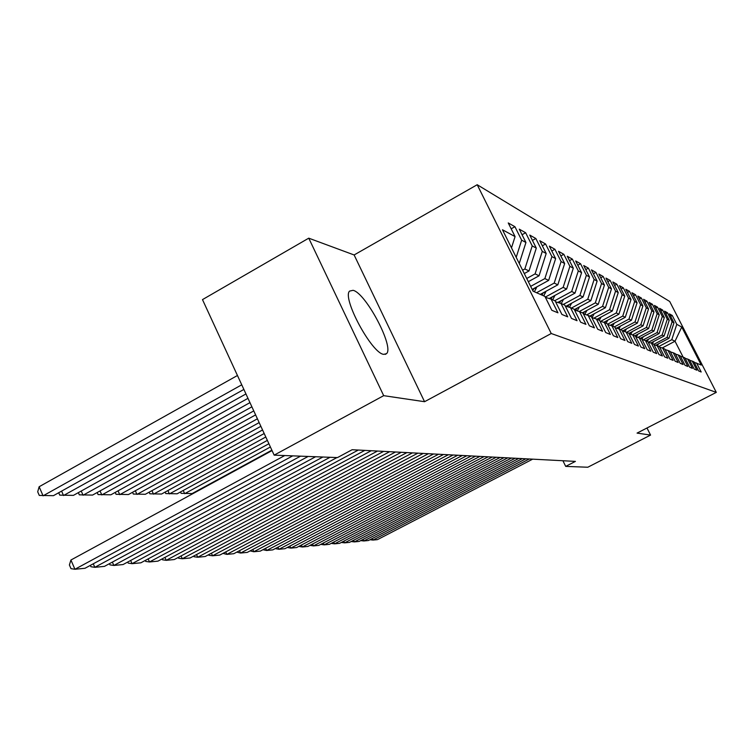 <?xml version="1.0" encoding="UTF-8"?>
<svg xmlns="http://www.w3.org/2000/svg" width="754" height="754" viewBox="0 0 754 754"><rect width="100%" height="100%" fill="white"/><g stroke="black" fill="none" stroke-linecap="round" stroke-linejoin="round"><path stroke-width="1.13" d="M383.682 354.342L386.472 353.692C394.596 347.509 365.907 293.089 353.079 290.309L349.554 291.11C341.92 298.066 371.826 353.447 383.682 354.342M308.754 238.17L383.692 395.661L424.559 401.703L354.126 254.965L308.754 238.17L202.487 299.611L274.154 455.143L337.472 457.584L352.127 449.723L575.415 461.391L565.698 466.387L587.8 467.235L650.561 435.086L646.989 427.999M354.126 254.965L477.207 184.73L669.703 301.468L716.3 392.382L551.24 333.513L477.207 184.73M662.191 347.98L675.019 341.232L681.748 327.029L676.781 324.333L672.238 315.455L669.411 313.862L673.991 322.825L672.106 321.798L667.497 312.787L664.585 311.138L669.232 320.243L667.29 319.178L662.606 310.026L659.59 308.329L664.312 317.566L662.304 316.482L657.554 307.17L654.434 305.417L659.232 314.814L657.149 313.683L652.323 304.23L649.1 302.411L653.972 311.958L651.824 310.789L646.923 301.176L643.586 299.291L648.534 309.008L646.31 307.802L641.324 298.019L637.875 296.068L642.908 305.954L640.598 304.701L635.528 294.748L631.956 292.731L637.073 302.788L634.679 301.496L629.524 291.364L625.82 289.272L631.023 299.508L628.544 298.169L623.304 287.849L619.458 285.681L624.755 296.105L622.182 294.71L616.847 284.211L612.851 281.958L618.242 292.58L615.566 291.129L610.137 280.422L605.99 278.085L611.475 288.905L608.695 287.397L603.172 276.492L598.865 274.06L604.444 285.087L601.551 283.523L595.933 272.411L591.447 269.875L597.13 281.119L594.124 279.489L588.393 268.151L583.719 265.521L589.515 276.991L586.376 275.295L580.542 263.721L575.67 260.978L581.579 272.684L578.309 270.912L572.361 259.112L567.281 256.247L573.304 268.198L569.892 266.341L563.822 254.296L558.516 251.299L564.661 263.514L561.099 261.572L554.906 249.263L549.364 246.134L555.632 258.613L551.909 256.586L545.585 244.004L539.798 240.733L546.188 253.485L542.286 251.374L535.84 238.509L529.77 235.078L536.301 248.123L532.22 245.908L525.632 232.741L519.27 229.159L525.943 242.505L521.655 240.177L514.925 226.709L508.253 222.939L515.076 236.605L511.485 247.868M681.748 327.029L701.239 365.059L694.189 362.269M515.076 236.605L502.475 229.772L533.059 291.195L544.906 296.397L551.834 310.29L557.941 312.806L551.099 299.112L555.123 300.884L561.909 314.446L567.715 316.85L561.023 303.476L564.859 305.163L571.494 318.414L577.036 320.704L570.486 307.632L574.152 309.244L580.646 322.194L585.933 324.371L579.515 311.6L583.021 313.136L589.383 325.803L594.435 327.886L588.148 315.389L591.494 316.859L597.724 329.244L602.559 331.242L596.405 319.017L599.609 320.422L605.716 332.552L610.344 334.456L604.312 322.486L607.375 323.834L613.36 335.709L617.799 337.538L611.88 325.813L614.821 327.104L620.693 338.734L624.953 340.497L619.147 328.998L621.965 330.243L627.733 341.637L631.814 343.334L626.112 332.062L628.827 333.259L634.482 344.437L638.412 346.058L632.813 335.012L635.424 336.152L640.975 347.113L644.755 348.668L639.251 337.839L641.767 338.942L647.215 349.696L650.853 351.194L645.452 340.554L647.865 341.619L653.228 352.175L656.725 353.617L651.418 343.183L653.746 344.201L659.015 354.568L662.38 355.954L657.168 345.7L659.411 346.689L664.594 356.868L667.837 358.207L662.709 348.141L664.877 349.093L669.967 359.093L673.105 360.384L668.063 350.487L670.146 351.402L675.16 361.232L678.185 362.486L673.228 352.759L675.245 353.645L680.174 363.305L683.096 364.512L678.214 354.946L680.165 355.803L685.018 365.304L687.846 366.472L683.039 357.066L684.924 357.896L689.703 367.245L692.436 368.367L687.705 359.111L689.524 359.912L694.227 369.111L696.875 370.205L692.219 361.1L693.982 361.873L698.619 370.921L701.182 371.986L696.583 363.013M521.655 240.177L516.198 257.321M525.943 242.505L519.252 263.476M522.607 270.205L524.859 268.961L529.016 270.959L524.284 273.561M532.22 245.908L524.859 268.961M536.301 248.123L529.016 270.959M551.099 299.112L545.387 297.359M526.735 278.48L535.095 273.881L539.053 275.794L528.328 281.685M542.286 251.374L535.095 273.881M546.188 253.485L539.053 275.794M561.023 303.476L555.585 301.798M530.656 286.369L544.869 278.584L548.648 280.413L532.183 289.423M551.909 256.586L544.869 278.584M555.632 258.613L548.648 280.413M570.486 307.632L565.302 306.03M536.556 292.731L554.199 283.08L557.828 284.823L540.316 294.38M561.099 261.572L554.199 283.08M564.661 263.514L557.828 284.823M579.515 311.6L574.567 310.073M545.265 297.123L563.134 287.387L566.603 289.055L549.195 298.527M569.892 266.341L563.134 287.387M573.304 268.198L566.603 289.055M588.148 315.389L583.417 313.928M554.737 300.714L571.692 291.496L575.019 293.099L557.762 302.467M578.309 270.912L571.692 291.496M581.579 272.684L575.019 293.099M596.405 319.017L591.881 317.613M563.266 304.465L579.892 295.445L583.078 296.982L565.981 306.247M586.376 275.295L579.892 295.445M589.515 276.991L583.078 296.982M604.312 322.486L599.967 321.147M571.447 308.056L587.762 299.234L590.825 300.705L574.341 309.611M594.124 279.489L587.762 299.234M597.13 281.119L590.825 300.705M611.88 325.813L607.724 324.531M579.279 311.525L595.321 302.872L598.261 304.286L582.371 312.853M601.551 283.523L595.321 302.872M604.444 285.087L598.261 304.286M619.147 328.998L615.16 327.773M586.659 314.927L602.578 306.369L605.405 307.726L589.798 316.114M608.695 287.397L602.578 306.369M611.475 288.905L605.405 307.726M626.112 332.062L622.286 330.883M593.775 318.207L609.562 309.724L612.276 311.034L596.951 319.253M615.566 291.129L609.562 309.724M618.242 292.58L612.276 311.034M632.813 335.012L629.138 333.871M600.627 321.345L616.282 312.957L618.893 314.22L603.765 322.316M622.182 294.71L616.282 312.957M624.755 296.105L618.893 314.22M639.251 337.839L635.716 336.736M607.564 324.201L622.747 316.077L625.273 317.293L610.259 325.313M628.544 298.169L622.747 316.077M631.023 299.508L625.273 317.293M645.452 340.554L642.05 339.498M614.34 326.897L628.987 319.083L631.418 320.252L616.527 328.188M634.679 301.496L628.987 319.083M637.073 302.788L631.418 320.252M651.418 343.183L648.138 342.165M620.599 329.639L635 321.977L637.347 323.108L622.568 330.968M640.598 304.701L635 321.977M642.908 305.954L637.347 323.108M657.168 345.7L654.01 344.719M626.649 332.297L640.806 324.767L643.077 325.86L628.893 333.391M646.31 307.802L640.806 324.767M648.534 309.008L643.077 325.86M662.709 348.141L659.665 347.189M632.427 334.889L646.414 327.462L648.6 328.518L634.802 335.832M651.824 310.789L646.414 327.462M653.972 311.958L648.6 328.518M668.063 350.487L665.122 349.573M637.941 337.434L651.833 330.073L653.944 331.091L640.325 338.301M657.149 313.683L651.833 330.073M659.232 314.814L653.944 331.091M673.228 352.759L670.391 351.873M643.285 339.884L657.064 332.599L659.109 333.579L645.697 340.667M662.304 316.482L657.064 332.599M664.312 317.566L659.109 333.579M678.214 354.946L675.471 354.097M648.449 342.259L662.135 335.03L664.114 335.982L650.834 342.995M667.29 319.178L662.135 335.03M669.232 320.243L664.114 335.982M683.039 357.066L680.391 356.246M653.822 344.352L667.036 337.396L668.949 338.32L655.754 345.266M672.106 321.798L667.036 337.396M673.991 322.825L668.949 338.32M687.705 359.111L685.141 358.32M658.892 346.463L671.786 339.677L675.019 341.232L683.124 357.104M676.781 324.333L671.786 339.677M692.219 361.1L689.74 360.327M383.692 395.661L274.154 455.143M716.3 392.382L637.064 433.098L650.561 435.086M424.559 401.703L551.24 333.513M562.927 460.732L565.698 466.387M672.238 315.455L670.655 316.294M667.497 312.787L665.867 313.655M662.606 310.026L660.919 310.921M657.554 307.17L655.81 308.103M652.323 304.23L650.523 305.191M646.923 301.176L645.056 302.175M641.324 298.019L639.392 299.055M635.528 294.748L633.53 295.822M629.524 291.364L627.451 292.477M623.304 287.849L621.155 289.018M616.847 284.211L614.614 285.417M610.137 280.422L607.818 281.685M603.172 276.492L600.759 277.811M595.933 272.411L593.417 273.777M588.393 268.151L585.773 269.583M580.542 263.721L577.809 265.219M572.361 259.112L569.506 260.667M563.822 254.296L560.844 255.926M554.906 249.263L551.796 250.978M545.585 244.004L542.333 245.804M535.84 238.509L532.437 240.394M525.632 232.741L522.06 234.739M514.925 226.709L511.174 228.801M532.663 459.158L377.443 539.638L372.966 540.071L372.25 538.535M529.28 458.979L372.966 540.071L369.931 539.732M658.553 343.796L657.413 345.813M656.432 345.473L656.894 344.672M525.84 458.8L368.423 540.514L363.805 540.967L363.07 539.374M522.343 458.611L363.805 540.967L360.676 540.618M518.79 458.432L359.121 541.429L354.361 541.9L353.598 540.25M515.18 458.243L354.361 541.9L351.138 541.532M653.624 341.524L652.436 343.626M651.475 343.202L651.918 342.42M648.563 339.159L647.309 341.373M646.31 340.94L646.791 340.092M511.504 458.046L349.526 542.371L344.606 542.852L343.824 541.146M507.781 457.857L344.606 542.852L341.326 542.446M503.992 457.659L339.62 543.342L334.55 543.841L333.73 542.079M500.138 457.452L334.55 543.841L331.213 543.389M643.313 336.718L641.908 339.215M640.975 338.593L641.484 337.688M637.893 334.201L636.348 336.934M635.443 336.199L636.008 335.2M496.217 457.254L329.394 544.341L324.154 544.859L323.315 543.031M492.23 457.037L324.154 544.859L320.77 544.36M632.286 331.59L630.73 334.361M629.562 334.003L630.344 332.627M488.187 456.83L318.829 545.378L313.41 545.905L312.542 544.02M484.059 456.613L313.41 545.905L309.969 545.359M626.48 328.885L624.915 331.694M623.709 331.317L624.472 329.96M479.864 456.396L307.905 546.443L302.307 546.999L301.402 545.038M475.604 456.17L302.307 546.999L298.81 546.396M471.259 455.944L296.605 547.555L290.818 548.12L289.885 546.094M466.839 455.718L290.818 548.12L287.265 547.461M462.343 455.482L284.918 548.695L278.914 549.289L277.953 547.178M457.763 455.237L278.914 549.289L275.314 548.573M453.097 454.992L272.816 549.883L266.596 550.495L265.596 548.299M448.347 454.747L266.596 550.495L262.929 549.713M443.503 454.492L260.271 551.117L253.825 551.74L252.797 549.468M438.574 454.238L253.825 551.74L250.102 550.891M433.55 453.974L247.265 552.39L240.583 553.04L239.508 550.674M428.432 453.71L240.583 553.04L236.794 552.107M423.211 453.437L233.778 553.709L226.841 554.388L225.729 551.919M417.886 453.154L226.841 554.388L222.977 553.379M412.457 452.871L219.772 555.076L212.562 555.783L211.412 553.219M406.924 452.579L212.562 555.783L208.915 555.302L208.641 554.69M401.279 452.287L205.22 556.509L197.727 557.244L196.53 554.558M395.52 451.985L197.727 557.244L194.042 556.744L193.731 556.047M620.476 326.086L618.893 328.923M617.639 328.537L618.403 327.189M614.246 323.183L612.616 326.133M611.362 325.653L612.107 324.324M607.79 320.167L606.084 323.268M604.821 322.712L605.585 321.345M601.098 317.038L599.317 320.29M597.997 319.715L598.817 318.254M594.143 313.777L592.031 317.66M590.919 316.605L591.796 315.04M586.914 310.394L584.784 314.352M583.342 313.768L584.501 311.704M579.402 306.878L577.253 310.902M575.236 309.131L574.689 310.111M575.688 310.412L576.914 308.226M183.231 490.468L184.673 493.691L270.394 446.981M571.589 303.212L569.421 307.302M271.864 450.166L192.1 493.578L181.111 493.352L180.489 491.966M567.272 305.54L566.754 306.482M567.79 306.803L569.016 304.597M167.897 490.562L169.396 493.927L267.359 440.393M563.445 299.385L561.249 303.579M268.895 443.729L177.115 493.804L165.805 493.578L165.126 492.07M558.978 301.807L558.488 302.693M559.562 303.023L560.797 300.818M389.639 451.684L190.093 557.988L182.298 558.752L181.045 555.952M383.635 451.363L182.298 558.752L178.575 558.243L178.227 557.46M151.94 490.656L153.505 494.162L264.192 433.522M554.953 295.389L552.673 299.809M265.794 436.99L161.535 494.04L149.876 493.813L149.16 492.183M550.335 297.905L549.873 298.735M550.995 299.084L552.23 296.878M377.509 451.043L174.344 559.534L166.229 560.326L164.938 557.394M371.241 450.722L166.229 560.326L162.478 559.798L162.082 558.921M135.343 490.75L136.974 494.417L260.875 426.321M546.103 291.223L543.728 295.879M262.552 429.959L145.324 494.285L133.317 494.049L132.534 492.296M541.315 293.834L540.872 294.626M541.985 295.116L543.295 292.759M364.851 450.383L157.954 561.136L149.499 561.966L148.142 558.903M358.32 450.044L149.499 561.966L145.701 561.419L145.277 560.448M118.058 490.845L119.754 494.671L257.406 418.8M536.857 286.869L534.388 291.779M259.159 422.608L128.453 494.539L116.059 494.304L115.221 492.409M532.767 290.61L533.964 288.452M336.972 457.565L140.866 562.814L132.054 563.672L130.64 560.467M330.007 457.301L132.054 563.672L128.218 563.115L127.737 562.032M100.037 490.929L101.809 494.944L253.768 410.911M255.606 414.898L110.876 494.803L98.086 494.567L97.181 492.513M322.882 457.028L123.043 564.558L113.845 565.453L112.365 562.098M315.596 456.745L113.845 565.453L109.971 564.878L109.443 563.672M81.234 491.024L83.081 495.227L249.96 402.636M251.893 406.821L92.544 495.086L79.321 494.841L78.35 492.626M308.141 456.453L104.438 566.377L94.816 567.319L93.279 563.794M300.526 456.161L94.816 567.319L90.923 566.725L90.339 565.387M61.602 491.108L63.525 495.519L245.955 393.946M247.981 398.338L73.411 495.378L59.745 495.133L58.699 492.73M292.722 455.859L84.985 568.28L74.929 569.27L70.923 560.024L69.396 564.972L70.999 568.657L74.929 569.27L284.729 455.557M272.053 450.581L70.923 560.024M237.453 375.483L39.142 486.735L43.082 495.83L241.742 384.804M243.881 389.432L53.421 495.68L39.274 495.425L37.7 491.796L39.142 486.735M607.441 320.855L606.932 320.629M600.693 317.839L600.099 317.566M593.69 314.701L593.002 314.39M586.414 311.44L585.632 311.091M578.846 308.056L577.95 307.66M570.966 304.531L569.967 304.079M562.767 300.865L561.645 300.356M554.218 297.038L552.965 296.473M545.302 293.042L543.907 292.42M535.99 288.876L534.445 288.188M385.2 354.389L386.472 353.692"/></g></svg>
